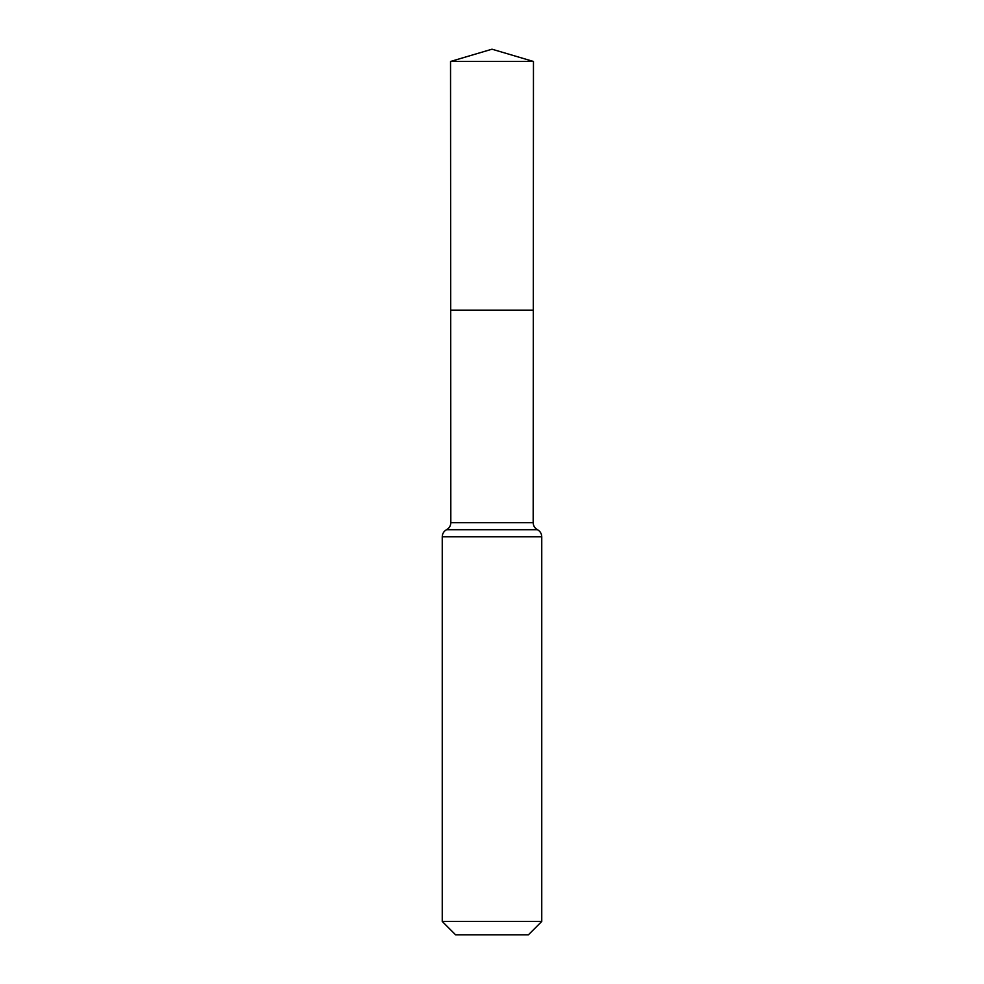 <?xml version="1.0" encoding="UTF-8"?>
<svg xmlns="http://www.w3.org/2000/svg" width="984" height="984" viewBox="0 0 984 984"><rect width="100%" height="100%" fill="white"/><g stroke="black" fill="none" stroke-linecap="round" stroke-linejoin="round"><path stroke-width="1.48" d="M442.247 921.467L541.754 921.467L528.42 934.8L455.58 934.8L442.247 921.467L442.247 536.772C442.369 533.623 443.796 531.274 446.539 529.712C449.282 528.162 450.709 525.8 450.82 522.652L533.18 522.652L533.463 61.463L450.537 61.463L492 49.2L533.463 61.463M450.82 522.652L450.697 310.206L533.303 310.206L450.697 310.206L450.537 61.463M541.754 921.467L541.754 536.772C541.63 533.623 540.204 531.274 537.461 529.712C534.718 528.162 533.291 525.8 533.18 522.652M492 310.206L533.303 310.206L533.463 61.463L492 49.2M442.247 536.772L541.754 536.772M446.539 529.712L537.461 529.712"/></g></svg>

